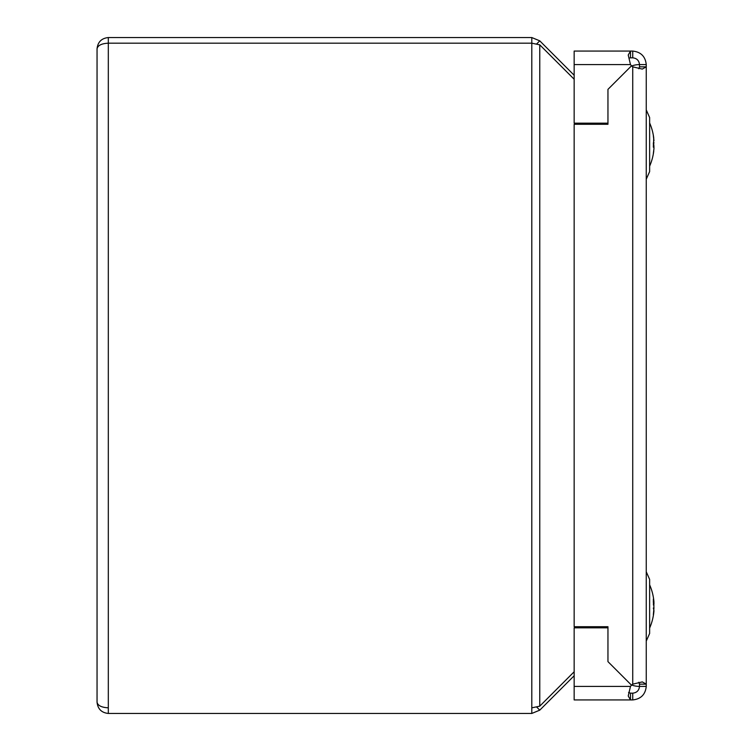 <?xml version="1.0" encoding="UTF-8"?>
<svg xmlns="http://www.w3.org/2000/svg" width="751" height="751" viewBox="0 0 751 751"><rect width="100%" height="100%" fill="white"/><g stroke="black" fill="none" stroke-linecap="round" stroke-linejoin="round"><path stroke-width="1.13" d="M649.634 633.468L649.634 579.397L646.254 571.793L646.254 566.705L646.254 646.16L646.254 641.072L646.254 646.16L646.254 641.072L649.634 633.468L646.254 641.072M631.713 65.975A22.53 22.53 0 0 1 639.495 64.586A22.53 22.53 0 0 0 631.713 65.975A22.53 22.53 0 0 1 639.495 64.586L646.254 64.586L646.254 66.839L639.495 66.839L639.495 64.586C639.054 60.521 636.801 58.268 632.736 57.827L630.483 57.827L630.483 51.068L574.158 51.068L574.158 123.164L607.953 123.164L607.953 89.369L631.535 65.797A11.265 11.265 0 0 0 632.736 66.839L642.302 69.092L646.254 66.839L646.254 684.161L639.495 684.161L639.495 686.414L646.254 686.414C645.381 694.544 640.875 699.05 632.736 699.932L630.483 699.932L628.23 695.97L630.483 686.414A11.265 11.265 0 0 1 631.535 685.203L607.953 661.631L631.535 685.203A11.265 11.265 0 0 1 632.736 684.161L642.302 681.908L646.254 684.161L646.254 686.414M632.736 57.827L632.736 51.068L630.483 51.068L628.23 55.03L630.483 64.586A11.265 11.265 0 0 0 631.535 65.797L607.953 89.369L607.953 124.291L574.158 124.291L574.158 626.71L607.953 626.71L607.953 661.631L607.953 627.836L574.158 627.836L574.158 699.932L630.483 699.932L630.483 693.173L628.578 692.46M629.075 58.109L630.483 57.827M631.713 685.025A22.53 22.53 0 0 0 639.495 686.414A22.53 22.53 0 0 1 631.713 685.025A22.53 22.53 0 0 0 639.495 686.414C639.054 690.479 636.801 692.732 632.736 693.173L630.483 693.173M632.736 693.173L632.736 699.932M638.782 682.255L639.495 684.161M638.782 68.745L639.495 66.839M646.254 64.586C645.381 56.456 640.875 51.95 632.736 51.068M653.332 604.855L653.952 604.283L653.361 603.738M653.952 610.45L653.332 608.01M653.952 602.415L653.952 604.029M653.379 145.957L653.952 147.158L653.332 147.177L653.764 138.165A54.072 54.072 0 0 0 649.634 122.957M653.952 140.812L653.332 135.64L653.952 140.446M653.37 142.887L653.389 144.567M653.332 153.495L653.952 148.689L653.389 153.551M653.952 147.158L653.952 148.689M649.634 628.043A54.072 54.072 0 0 0 653.952 610.995L653.332 614.712L653.952 608.085L653.595 602.208M653.952 605.738L653.332 602.189L653.361 599.035L653.952 601.87A54.072 54.072 0 0 0 649.634 584.822M653.952 142.615L653.361 145.478M653.379 135.687L653.764 138.165M653.764 144.567L653.952 146.52M649.634 117.531L646.254 109.928L649.634 117.531L649.634 171.603L646.254 179.207L649.634 171.603M97.048 663.199L97.048 583.461L97.048 663.199M531.868 43.182L108.313 43.182C101.526 43.539 97.771 45.417 97.048 48.815L97.048 702.185C97.771 705.583 101.526 707.461 108.313 707.817L108.247 707.817M97.048 175.396L97.048 79.944M97.048 83.051L97.048 167.539M108.247 43.182L531.802 43.182L539.762 44.835L574.158 79.231M574.158 671.769L539.762 706.165L531.868 707.817M574.158 75.25L539.762 40.845L531.802 37.55L531.802 713.45L108.313 713.45C101.526 712.737 97.771 708.982 97.048 702.185M536.834 707.226L539.762 710.155L574.158 675.75M531.802 713.45L539.762 710.155M536.834 43.774L539.762 40.845M97.048 48.815C97.771 42.018 101.526 38.263 108.313 37.55L531.802 37.55M574.158 64.586L630.483 64.586M630.483 686.414L574.158 686.414M632.736 66.839L632.736 684.161M108.313 37.55L108.313 713.45M539.762 44.835L539.762 706.165M576.083 123.164L576.083 124.291M576.083 626.71L576.083 627.836M580.551 123.164L580.551 124.291M580.551 626.71L580.551 627.836M649.634 166.178A54.072 54.072 0 0 0 653.764 150.97M649.634 579.397L646.254 571.793"/></g></svg>
